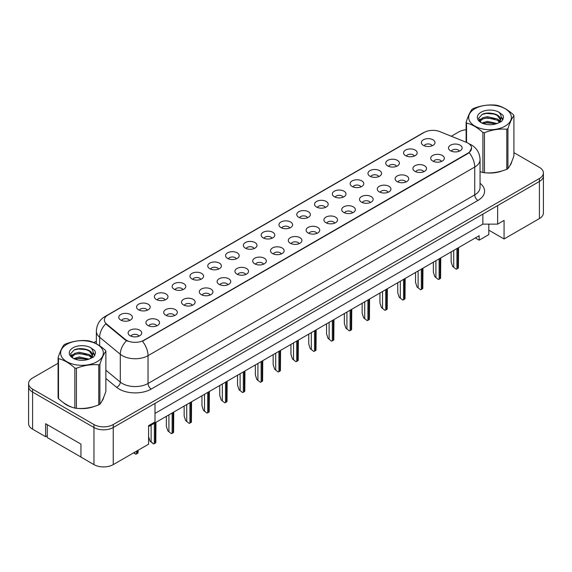 <?xml version="1.0" encoding="UTF-8"?>
<svg xmlns="http://www.w3.org/2000/svg" width="572" height="572" viewBox="0 0 572 572"><rect width="100%" height="100%" fill="white"/><g stroke="black" fill="none" stroke-linecap="round" stroke-linejoin="round"><path stroke-width="0.86" d="M405.555 155.641A6.814 3.932 180 0 1 404.204 154.533A6.814 3.932 180 0 1 406.463 149.642A6.814 3.932 180 0 1 415.193 150.078A6.814 3.932 180 0 1 416.545 154.533A6.814 3.932 180 0 1 405.555 155.641M414.364 156.049A4.09 2.359 0 0 0 413.263 154.905A4.09 2.359 0 0 0 409.237 154.304A4.09 2.359 0 0 0 406.385 156.049M387.752 165.923A6.814 3.932 180 0 1 386.4 164.808A6.814 3.932 180 0 1 388.66 159.917A6.814 3.932 180 0 1 397.397 160.353A6.814 3.932 180 0 1 398.748 164.808A6.814 3.932 180 0 1 387.752 165.923M396.56 166.33A4.09 2.359 0 0 0 395.466 165.179A4.09 2.359 0 0 0 391.434 164.579A4.09 2.359 0 0 0 388.588 166.33M369.955 176.197A6.814 3.932 180 0 1 368.604 175.082A6.814 3.932 180 0 1 370.863 170.191A6.814 3.932 180 0 1 379.593 170.635A6.814 3.932 180 0 1 380.945 175.082A6.814 3.932 180 0 1 369.955 176.197M378.764 176.605A4.09 2.359 0 0 0 377.663 175.454A4.09 2.359 0 0 0 373.638 174.853A4.09 2.359 0 0 0 370.785 176.605M352.152 186.472A6.814 3.932 180 0 1 350.8 185.364A6.814 3.932 180 0 1 353.06 180.473A6.814 3.932 180 0 1 361.797 180.909A6.814 3.932 180 0 1 363.148 185.364A6.814 3.932 180 0 1 352.152 186.472M360.961 186.88A4.09 2.359 0 0 0 359.867 185.728A4.09 2.359 0 0 0 355.834 185.135A4.09 2.359 0 0 0 352.988 186.88M334.355 196.754A6.814 3.932 180 0 1 333.004 195.638A6.814 3.932 180 0 1 335.263 190.748A6.814 3.932 180 0 1 343.994 191.184A6.814 3.932 180 0 1 345.345 195.638A6.814 3.932 180 0 1 334.355 196.754M343.164 197.161A4.09 2.359 0 0 0 342.063 196.01A4.09 2.359 0 0 0 338.038 195.41A4.09 2.359 0 0 0 335.185 197.161M316.552 207.028A6.814 3.932 180 0 1 315.201 205.913A6.814 3.932 180 0 1 317.46 201.022A6.814 3.932 180 0 1 326.197 201.458A6.814 3.932 180 0 1 327.549 205.913A6.814 3.932 180 0 1 316.552 207.028M325.361 207.436A4.09 2.359 0 0 0 324.267 206.285A4.09 2.359 0 0 0 320.234 205.684A4.09 2.359 0 0 0 317.388 207.436M298.756 217.303A6.814 3.932 180 0 1 297.404 216.187A6.814 3.932 180 0 1 299.664 211.297A6.814 3.932 180 0 1 308.394 211.74A6.814 3.932 180 0 1 309.745 216.187A6.814 3.932 180 0 1 298.756 217.303M307.564 217.71A4.09 2.359 0 0 0 306.463 216.559A4.09 2.359 0 0 0 302.438 215.966A4.09 2.359 0 0 0 299.585 217.71M280.952 227.577A6.814 3.932 180 0 1 279.601 226.469A6.814 3.932 180 0 1 281.86 221.578A6.814 3.932 180 0 1 290.597 222.015A6.814 3.932 180 0 1 291.949 226.469A6.814 3.932 180 0 1 280.952 227.577M289.761 227.985A4.09 2.359 0 0 0 288.667 226.841A4.09 2.359 0 0 0 284.634 226.24A4.09 2.359 0 0 0 281.789 227.985M263.156 237.859A6.814 3.932 180 0 1 261.804 236.744A6.814 3.932 180 0 1 264.064 231.853A6.814 3.932 180 0 1 272.794 232.289A6.814 3.932 180 0 1 274.145 236.744A6.814 3.932 180 0 1 263.156 237.859M271.965 238.267A4.09 2.359 0 0 0 270.863 237.115A4.09 2.359 0 0 0 266.838 236.515A4.09 2.359 0 0 0 263.985 238.267M245.359 248.134A6.814 3.932 180 0 1 244.001 247.018A6.814 3.932 180 0 1 246.26 242.128A6.814 3.932 180 0 1 254.998 242.571A6.814 3.932 180 0 1 256.349 247.018A6.814 3.932 180 0 1 245.359 248.134M254.161 248.541A4.09 2.359 0 0 0 253.067 247.39A4.09 2.359 0 0 0 249.042 246.797A4.09 2.359 0 0 0 246.189 248.541M227.556 258.408A6.814 3.932 180 0 1 226.205 257.3A6.814 3.932 180 0 1 228.464 252.409A6.814 3.932 180 0 1 237.194 252.845A6.814 3.932 180 0 1 238.545 257.3A6.814 3.932 180 0 1 227.556 258.408M236.365 258.816A4.09 2.359 0 0 0 235.264 257.672A4.09 2.359 0 0 0 231.238 257.071A4.09 2.359 0 0 0 228.385 258.816M209.76 268.69A6.814 3.932 180 0 1 208.401 267.574A6.814 3.932 180 0 1 210.66 262.684A6.814 3.932 180 0 1 219.398 263.12A6.814 3.932 180 0 1 220.749 267.574A6.814 3.932 180 0 1 209.76 268.69M218.568 269.097A4.09 2.359 0 0 0 217.467 267.946A4.09 2.359 0 0 0 213.442 267.346A4.09 2.359 0 0 0 210.589 269.097M191.956 278.964A6.814 3.932 180 0 1 190.605 277.849A6.814 3.932 180 0 1 192.864 272.958A6.814 3.932 180 0 1 201.594 273.402A6.814 3.932 180 0 1 202.946 277.849A6.814 3.932 180 0 1 191.956 278.964M200.765 279.372A4.09 2.359 0 0 0 199.671 278.221A4.09 2.359 0 0 0 195.638 277.62A4.09 2.359 0 0 0 192.785 279.372M174.16 289.239A6.814 3.932 180 0 1 172.801 288.131A6.814 3.932 180 0 1 175.061 283.233A6.814 3.932 180 0 1 183.798 283.676A6.814 3.932 180 0 1 185.149 288.131A6.814 3.932 180 0 1 174.16 289.239M182.969 289.647A4.09 2.359 0 0 0 181.867 288.495A4.09 2.359 0 0 0 177.842 287.902A4.09 2.359 0 0 0 174.989 289.647M156.356 299.513A6.814 3.932 180 0 1 155.005 298.405A6.814 3.932 180 0 1 157.264 293.515A6.814 3.932 180 0 1 165.994 293.951A6.814 3.932 180 0 1 167.346 298.405A6.814 3.932 180 0 1 156.356 299.513M165.165 299.928A4.09 2.359 0 0 0 164.071 298.777A4.09 2.359 0 0 0 160.038 298.176A4.09 2.359 0 0 0 157.186 299.928M138.56 309.795A6.814 3.932 180 0 1 137.201 308.68A6.814 3.932 180 0 1 139.461 303.789A6.814 3.932 180 0 1 148.198 304.225A6.814 3.932 180 0 1 149.549 308.68A6.814 3.932 180 0 1 138.56 309.795M147.369 310.203A4.09 2.359 0 0 0 146.268 309.052A4.09 2.359 0 0 0 142.242 308.451A4.09 2.359 0 0 0 139.389 310.203M120.756 320.07A6.814 3.932 180 0 1 119.405 318.954A6.814 3.932 180 0 1 121.664 314.064A6.814 3.932 180 0 1 130.395 314.507A6.814 3.932 180 0 1 131.746 318.954A6.814 3.932 180 0 1 120.756 320.07M129.565 320.477A4.09 2.359 0 0 0 128.471 319.326A4.09 2.359 0 0 0 124.439 318.733A4.09 2.359 0 0 0 121.586 320.477M423.351 145.367A6.814 3.932 180 0 1 422 144.251A6.814 3.932 180 0 1 424.26 139.361A6.814 3.932 180 0 1 432.997 139.804A6.814 3.932 180 0 1 434.348 144.251A6.814 3.932 180 0 1 423.351 145.367M432.16 145.774A4.09 2.359 0 0 0 431.066 144.623A4.09 2.359 0 0 0 427.034 144.03A4.09 2.359 0 0 0 424.188 145.774M432.704 161.039A6.814 3.932 180 0 1 431.352 159.931A6.814 3.932 180 0 1 433.612 155.041A6.814 3.932 180 0 1 442.342 155.477A6.814 3.932 180 0 1 443.693 159.931A6.814 3.932 180 0 1 432.704 161.039M441.512 161.447A4.09 2.359 0 0 0 440.419 160.303A4.09 2.359 0 0 0 436.386 159.702A4.09 2.359 0 0 0 433.533 161.447M414.907 171.321A6.814 3.932 180 0 1 413.549 170.206A6.814 3.932 180 0 1 415.808 165.315A6.814 3.932 180 0 1 424.546 165.751A6.814 3.932 180 0 1 425.897 170.206A6.814 3.932 180 0 1 414.907 171.321M423.716 171.729A4.09 2.359 0 0 0 422.615 170.578A4.09 2.359 0 0 0 418.59 169.977A4.09 2.359 0 0 0 415.737 171.729M397.104 181.596A6.814 3.932 180 0 1 395.752 180.48A6.814 3.932 180 0 1 398.012 175.59A6.814 3.932 180 0 1 406.742 176.033A6.814 3.932 180 0 1 408.093 180.48A6.814 3.932 180 0 1 397.104 181.596M405.913 182.003A4.09 2.359 0 0 0 404.819 180.852A4.09 2.359 0 0 0 400.786 180.251A4.09 2.359 0 0 0 397.933 182.003M379.308 191.87A6.814 3.932 180 0 1 377.949 190.762A6.814 3.932 180 0 1 380.208 185.864A6.814 3.932 180 0 1 388.946 186.308A6.814 3.932 180 0 1 390.297 190.762A6.814 3.932 180 0 1 379.308 191.87M388.116 192.278A4.09 2.359 0 0 0 387.015 191.127A4.09 2.359 0 0 0 382.99 190.533A4.09 2.359 0 0 0 380.137 192.278M361.504 202.145A6.814 3.932 180 0 1 360.153 201.037A6.814 3.932 180 0 1 362.412 196.146A6.814 3.932 180 0 1 371.142 196.582A6.814 3.932 180 0 1 372.494 201.037A6.814 3.932 180 0 1 361.504 202.145M370.313 202.559A4.09 2.359 0 0 0 369.219 201.408A4.09 2.359 0 0 0 365.186 200.808A4.09 2.359 0 0 0 362.333 202.559M343.708 212.427A6.814 3.932 180 0 1 342.349 211.311A6.814 3.932 180 0 1 344.609 206.42A6.814 3.932 180 0 1 353.346 206.857A6.814 3.932 180 0 1 354.697 211.311A6.814 3.932 180 0 1 343.708 212.427M352.516 212.834A4.09 2.359 0 0 0 351.415 211.683A4.09 2.359 0 0 0 347.39 211.082A4.09 2.359 0 0 0 344.537 212.834M325.904 222.701A6.814 3.932 180 0 1 324.553 221.586A6.814 3.932 180 0 1 326.812 216.695A6.814 3.932 180 0 1 335.542 217.138A6.814 3.932 180 0 1 336.894 221.586A6.814 3.932 180 0 1 325.904 222.701M334.713 223.109A4.09 2.359 0 0 0 333.619 221.957A4.09 2.359 0 0 0 329.586 221.364A4.09 2.359 0 0 0 326.734 223.109M308.108 232.976A6.814 3.932 180 0 1 306.749 231.867A6.814 3.932 180 0 1 309.009 226.977A6.814 3.932 180 0 1 317.746 227.413A6.814 3.932 180 0 1 319.097 231.867A6.814 3.932 180 0 1 308.108 232.976M316.917 233.383A4.09 2.359 0 0 0 315.815 232.239A4.09 2.359 0 0 0 311.79 231.639A4.09 2.359 0 0 0 308.937 233.383M290.304 243.257A6.814 3.932 180 0 1 288.953 242.142A6.814 3.932 180 0 1 291.212 237.251A6.814 3.932 180 0 1 299.942 237.687A6.814 3.932 180 0 1 301.294 242.142A6.814 3.932 180 0 1 290.304 243.257M299.113 243.665A4.09 2.359 0 0 0 298.019 242.514A4.09 2.359 0 0 0 293.987 241.913A4.09 2.359 0 0 0 291.134 243.665M272.508 253.532A6.814 3.932 180 0 1 271.149 252.416A6.814 3.932 180 0 1 273.409 247.526A6.814 3.932 180 0 1 282.146 247.969A6.814 3.932 180 0 1 283.498 252.416A6.814 3.932 180 0 1 272.508 253.532M281.317 253.939A4.09 2.359 0 0 0 280.216 252.788A4.09 2.359 0 0 0 276.19 252.195A4.09 2.359 0 0 0 273.337 253.939M254.704 263.806A6.814 3.932 180 0 1 253.353 262.698A6.814 3.932 180 0 1 255.612 257.808A6.814 3.932 180 0 1 264.343 258.244A6.814 3.932 180 0 1 265.694 262.698A6.814 3.932 180 0 1 254.704 263.806M263.513 264.214A4.09 2.359 0 0 0 262.419 263.063A4.09 2.359 0 0 0 258.387 262.469A4.09 2.359 0 0 0 255.534 264.214M236.908 274.088A6.814 3.932 180 0 1 235.557 272.973A6.814 3.932 180 0 1 237.809 268.082A6.814 3.932 180 0 1 246.546 268.518A6.814 3.932 180 0 1 247.898 272.973A6.814 3.932 180 0 1 236.908 274.088M245.717 274.496A4.09 2.359 0 0 0 244.616 273.344A4.09 2.359 0 0 0 240.59 272.744A4.09 2.359 0 0 0 237.737 274.496M219.105 284.363A6.814 3.932 180 0 1 217.753 283.247A6.814 3.932 180 0 1 220.013 278.357A6.814 3.932 180 0 1 228.743 278.8A6.814 3.932 180 0 1 230.094 283.247A6.814 3.932 180 0 1 219.105 284.363M227.913 284.77A4.09 2.359 0 0 0 226.819 283.619A4.09 2.359 0 0 0 222.787 283.018A4.09 2.359 0 0 0 219.934 284.77M201.308 294.637A6.814 3.932 180 0 1 199.957 293.522A6.814 3.932 180 0 1 202.209 288.631A6.814 3.932 180 0 1 210.946 289.075A6.814 3.932 180 0 1 212.298 293.522A6.814 3.932 180 0 1 201.308 294.637M210.117 295.045A4.09 2.359 0 0 0 209.016 293.894A4.09 2.359 0 0 0 204.99 293.3A4.09 2.359 0 0 0 202.138 295.045M183.505 304.912A6.814 3.932 180 0 1 182.153 303.803A6.814 3.932 180 0 1 184.413 298.913A6.814 3.932 180 0 1 193.143 299.349A6.814 3.932 180 0 1 194.494 303.803A6.814 3.932 180 0 1 183.505 304.912M192.314 305.326A4.09 2.359 0 0 0 191.22 304.175A4.09 2.359 0 0 0 187.187 303.575A4.09 2.359 0 0 0 184.334 305.326M165.708 315.193A6.814 3.932 180 0 1 164.357 314.078A6.814 3.932 180 0 1 166.609 309.187A6.814 3.932 180 0 1 175.347 309.624A6.814 3.932 180 0 1 176.698 314.078A6.814 3.932 180 0 1 165.708 315.193M174.517 315.601A4.09 2.359 0 0 0 173.416 314.45A4.09 2.359 0 0 0 169.391 313.849A4.09 2.359 0 0 0 166.538 315.601M147.905 325.468A6.814 3.932 180 0 1 146.554 324.353A6.814 3.932 180 0 1 148.813 319.462A6.814 3.932 180 0 1 157.543 319.905A6.814 3.932 180 0 1 158.894 324.353A6.814 3.932 180 0 1 147.905 325.468M156.714 325.876A4.09 2.359 0 0 0 155.62 324.724A4.09 2.359 0 0 0 151.587 324.131A4.09 2.359 0 0 0 148.734 325.876M130.109 335.743A6.814 3.932 180 0 1 128.757 334.634A6.814 3.932 180 0 1 131.009 329.744A6.814 3.932 180 0 1 139.747 330.18A6.814 3.932 180 0 1 141.098 334.634A6.814 3.932 180 0 1 130.109 335.743M138.917 336.15A4.09 2.359 0 0 0 137.816 335.006A4.09 2.359 0 0 0 133.791 334.405A4.09 2.359 0 0 0 130.938 336.15M450.507 150.765A6.814 3.932 180 0 1 449.149 149.649A6.814 3.932 180 0 1 451.408 144.759A6.814 3.932 180 0 1 460.145 145.202A6.814 3.932 180 0 1 461.497 149.649A6.814 3.932 180 0 1 450.507 150.765M459.316 151.172A4.09 2.359 0 0 0 458.215 150.021A4.09 2.359 0 0 0 454.189 149.428A4.09 2.359 0 0 0 451.337 151.172M106.606 324.052L125.132 339.325A12.269 7.086 180 0 0 143.858 340.268L467.982 153.139A12.269 7.086 0 0 0 471.578 148.134A12.269 7.086 0 0 0 467.982 143.122A12.269 7.086 0 0 0 466.344 142.328L439.889 131.631A12.269 7.086 180 0 0 424.174 132.425L107.979 314.979A12.269 7.086 0 0 0 104.39 319.991A12.269 7.086 0 0 0 106.606 324.052L106.606 324.589L105.784 323.752A15.902 10.639 129.5 0 0 99.65 337.244A18.175 10.496 180 0 1 96.368 331.231L96.368 343.786M488.803 224.131L488.803 230.158L504.068 238.974L539.41 218.568A13.635 7.872 0 0 0 543.4 212.998L543.4 175.897A13.635 7.872 0 0 1 539.41 181.467A13.635 7.872 0 0 0 543.4 175.897L543.4 172.93A13.635 7.872 0 0 0 539.41 167.367L513.921 152.653M58.079 363.27L32.59 377.985A13.635 7.872 0 0 0 28.6 383.547L28.6 423.616A13.635 7.872 0 0 0 32.59 429.179L45.603 436.693L45.603 423.709L80.945 444.115L80.945 457.099L93.958 464.614A13.635 7.872 0 0 0 113.242 464.614L148.584 444.208L148.584 425.661L155.005 421.95L155.005 403.396L113.242 427.513L539.41 181.467L497.64 205.584L497.64 224.131L482.861 224.131L482.861 214.114M45.603 436.693L47.276 435.728M148.584 426.583L479.164 235.728L479.164 240.176L475.311 237.952M155.005 413.413L482.861 224.131M28.6 383.547A13.635 7.872 0 0 0 32.59 389.117L93.958 424.546L93.958 427.513A13.635 7.872 0 0 0 113.242 427.513A13.635 7.872 0 0 1 93.958 427.513L32.59 392.085L93.958 427.513L93.958 464.614M28.6 386.515A13.635 7.872 0 0 0 32.59 392.085A13.635 7.872 0 0 1 28.6 386.515M497.64 224.131L504.068 220.42L504.068 238.974M488.803 230.158L488.803 234.613L479.164 240.176M63.313 402.552A21.807 12.591 0 0 0 66.552 404.94A21.807 12.591 0 0 0 72.372 407.336A21.807 12.591 0 0 1 66.552 404.94A21.807 12.591 0 0 1 63.313 402.552M471.578 148.134L469.176 152.638L467.982 153.503L142.478 341.255A15.902 9.181 60 0 1 148.034 355.67A18.175 10.496 180 0 1 122.329 355.67A18.175 10.496 180 0 1 120.292 354.268L99.65 337.244L99.65 345.788M127.892 341.255L125.132 339.861L106.606 324.589M480.051 171.65A21.807 12.591 0 0 0 480.423 171.757A21.807 12.591 0 0 1 480.051 171.65L482.897 172.508A24.539 14.164 -0 0 0 484.455 172.744C491.87 173.395 499.32 172.243 506.799 169.291A24.539 14.164 -0 0 0 507.371 168.969A24.539 14.164 -0 0 0 507.936 168.633C509.924 166.145 511.919 161.847 513.921 155.734L513.921 115.694A24.539 14.164 -0 0 0 513.506 114.8C508.036 109.845 502.588 106.699 497.147 105.355A24.539 14.164 -0 0 0 495.595 105.112C488.116 104.476 480.666 105.627 473.251 108.573A24.539 14.164 -0 0 0 472.672 108.895A24.539 14.164 -0 0 0 472.114 109.231C470.112 111.747 468.118 116.052 466.13 122.129A24.539 14.164 -0 0 0 466.545 123.023L466.545 142.414M486.3 172.858A21.807 12.591 0 0 0 502.452 170.799A21.807 12.591 0 0 1 486.3 172.858M509.816 165.737A21.807 12.591 0 0 0 511.718 161.733A21.807 12.591 0 0 1 509.816 165.737M78.25 408.437A21.807 12.591 0 0 0 94.409 406.377A21.807 12.591 0 0 1 78.25 408.437M101.773 401.322A21.807 12.591 0 0 0 103.675 397.318A21.807 12.591 0 0 1 101.773 401.322M93.958 424.546A13.635 7.872 0 0 0 113.242 424.546L539.41 178.5A13.635 7.872 0 0 0 543.4 172.93M466.13 129.744A13.635 7.872 0 0 0 458.758 131.939L451.301 136.243M96.368 341.162L93.894 342.592M83.147 348.798L82.79 349.006M452.645 266.459L456.156 269.226L452.645 266.459L451.144 261.883L451.144 251.902M458.558 247.619L458.401 267.925A2.274 1.308 180 0 1 457.893 268.375L456.928 268.933A2.274 1.308 180 0 1 456.156 269.226M474.924 108.694A21.357 12.327 -0 0 0 474.924 126.133A21.357 12.327 -0 0 0 505.126 126.133A21.357 12.327 -0 0 0 505.126 108.694A21.357 12.327 -0 0 0 474.924 108.694M482.897 172.508L482.897 132.468C477.434 127.513 471.986 124.367 466.545 123.023M482.897 132.468A24.539 14.164 -0 0 0 484.455 132.711L484.455 172.744M506.799 169.291L506.799 129.251C499.377 128.6 491.934 129.751 484.455 132.711M506.799 129.251A24.539 14.164 -0 0 0 507.371 128.929A24.539 14.164 -0 0 0 507.936 128.593L507.936 168.633M497.089 123.516L487.337 121.364L481.803 122.994M495.731 123.96L487.337 122.537L483.047 123.538M499.764 121.457L497.368 118.983L487.337 116.652L482.682 117.811L479.994 120.106L479.636 121.35M499.377 122.043L497.368 120.163L487.337 117.825L482.682 118.983L479.851 121.579M498.462 123.059L500.071 120.821A10.389 5.999 -0 0 0 500.414 119.298A10.389 5.999 -0 0 0 492.664 113.499C488.803 112.698 485.328 112.97 482.253 114.314L478.592 118.304L481.052 122.572A12.698 7.329 -0 0 0 496.918 123.566L501.866 121.164L503.532 117.41L502.967 115.172L498.805 112.119A12.698 7.329 -0 0 0 481.045 112.226A12.698 7.329 -0 0 0 481.045 122.594M499.864 122.444L500.414 120.227M500.378 119.762L497.368 115.451L492.664 113.499M498.805 112.119C501.444 114.822 501.866 117.718 500.071 120.821M466.13 142.242L466.13 122.129M513.921 115.694C511.933 118.182 509.938 122.48 507.936 128.593M494.801 123.566L486.529 122.858L483.233 123.459M500.843 121.893L500.264 121.428M499.914 121.171L499.32 120.785M494.801 118.854L486.529 118.147L483.233 118.747M480.051 119.991L479.086 120.585M502.91 119.762L501.165 117.475M494.801 114.143L486.529 113.435L482.103 114.386M503.532 117.525L502.967 115.172M501.222 121.65L500.364 120.921M500.114 120.728L498.076 119.512M480.859 118.997L478.864 120.156M503.053 119.484L501.165 116.881M80.945 457.028L47.276 437.587L47.276 424.674M66.874 344.28A21.357 12.327 -0 0 0 66.874 361.711A21.357 12.327 -0 0 0 97.076 361.711A21.357 12.327 -0 0 0 97.076 344.28A21.357 12.327 -0 0 0 66.874 344.28M64.629 344.48A24.539 14.164 -0 0 0 64.064 344.816C62.062 347.333 60.067 351.637 58.079 357.714A24.539 14.164 -0 0 0 58.494 358.608L58.494 398.648C63.935 403.582 69.384 406.728 74.853 408.086A24.539 14.164 -0 0 0 76.405 408.329C83.819 408.98 91.27 407.829 98.749 404.876A24.539 14.164 -0 0 0 99.328 404.547A24.539 14.164 -0 0 0 99.885 404.218C101.873 401.73 103.868 397.433 105.87 391.319L105.87 351.279A24.539 14.164 -0 0 0 105.455 350.386C99.993 345.431 94.537 342.285 89.103 340.941A24.539 14.164 -0 0 0 87.545 340.697C80.066 340.061 72.623 341.212 65.201 344.158A24.539 14.164 -0 0 0 64.629 344.48M74.853 408.086L74.853 368.053C69.384 363.098 63.935 359.952 58.494 358.608M74.853 368.053A24.539 14.164 -0 0 0 76.405 368.289L76.405 408.329M98.749 404.876L98.749 364.836C91.334 364.185 83.884 365.336 76.405 368.289M98.749 364.836A24.539 14.164 -0 0 0 99.328 364.514A24.539 14.164 -0 0 0 99.885 364.178L99.885 404.218M58.079 357.714L58.079 397.747A24.539 14.164 -0 0 0 58.494 398.648M89.046 359.102L79.286 356.942L73.752 358.58M87.68 359.545L79.286 358.122L74.996 359.116M91.713 357.042L89.318 354.568L79.286 352.23L74.632 353.396L71.943 355.691L71.593 356.935M91.327 357.629L89.318 355.748L79.286 353.41L74.632 354.568L71.8 357.164M90.419 358.644L92.02 356.406A10.389 5.999 -0 0 0 92.364 354.883A10.389 5.999 -0 0 0 84.62 349.084C80.752 348.276 77.284 348.548 74.203 349.9L70.542 353.882L73.001 358.158M91.813 358.029L92.364 355.813M92.335 355.348L89.318 351.036L84.62 349.084M73.001 347.812A12.698 7.329 -0 0 0 73.001 358.179A12.698 7.329 -0 0 0 88.867 359.152L93.822 356.749L95.488 352.995L94.916 350.758L90.755 347.704A12.698 7.329 -0 0 0 73.001 347.812M90.755 347.704C93.393 350.407 93.815 353.303 92.02 356.406M105.87 351.279C103.882 353.768 101.887 358.065 99.885 364.178M86.751 359.152L78.478 358.444L75.189 359.044M92.793 357.479L92.214 357.014M91.863 356.756L91.27 356.37M86.751 354.44L78.478 353.732L75.189 354.333M72.008 355.577L71.035 356.17M94.859 355.348L93.114 353.06M86.751 349.728L78.478 349.02L74.053 349.964M95.488 353.11L94.916 350.758M93.172 357.228L92.321 356.499M92.063 356.313L90.033 355.098M72.808 354.583L70.821 355.741M95.002 355.069L93.114 352.466M434.849 276.734L438.352 279.501L434.849 276.734L433.347 272.158L433.347 262.176M440.762 257.9L440.604 278.199A2.274 1.308 180 0 1 440.097 278.65L439.132 279.207A2.274 1.308 180 0 1 438.352 279.501M417.045 287.008L420.556 289.775L417.045 287.008L415.544 282.432L415.544 272.451M422.958 268.175L422.801 288.481A2.274 1.308 180 0 1 422.293 288.924L421.328 289.482A2.274 1.308 180 0 1 420.556 289.775M399.249 297.29L402.752 300.057L399.249 297.29L397.747 292.714L397.747 282.732M405.162 278.45L405.005 298.756A2.274 1.308 180 0 1 404.497 299.206L403.532 299.757A2.274 1.308 180 0 1 402.752 300.057M381.445 307.564L384.956 310.331L381.445 307.564L379.944 302.988L379.944 293.007M387.358 288.724L387.201 309.03A2.274 1.308 180 0 1 386.693 309.481L385.728 310.038A2.274 1.308 180 0 1 384.956 310.331M363.649 317.839L367.152 320.606L363.649 317.839L362.147 313.263L362.147 303.282M369.562 299.006L369.405 319.305A2.274 1.308 180 0 1 368.897 319.755L367.932 320.313A2.274 1.308 180 0 1 367.152 320.606M345.845 328.113L349.356 330.881L345.845 328.113L344.351 323.537L344.351 313.563M351.759 309.28L351.601 329.586A2.274 1.308 180 0 1 351.094 330.037L350.128 330.587A2.274 1.308 180 0 1 349.356 330.881M328.049 338.395L331.553 341.162L328.049 338.395L326.548 333.819L326.548 323.838M333.962 319.555L333.805 339.861A2.274 1.308 180 0 1 333.297 340.311L332.332 340.869A2.274 1.308 180 0 1 331.553 341.162M310.246 348.67L313.756 351.437L310.246 348.67L308.751 344.094L308.751 334.112M316.159 329.837L316.001 350.135A2.274 1.308 180 0 1 315.494 350.586L314.528 351.144A2.274 1.308 180 0 1 313.756 351.437M292.449 358.944L295.953 361.711L292.449 358.944L290.948 354.368L290.948 344.387M298.362 340.111L298.205 360.417A2.274 1.308 180 0 1 297.697 360.861L296.732 361.418A2.274 1.308 180 0 1 295.953 361.711M274.646 369.226L278.156 371.993L274.646 369.226L273.151 364.65L273.151 354.669M280.559 350.386L280.402 370.692A2.274 1.308 180 0 1 279.894 371.142L278.929 371.7A2.274 1.308 180 0 1 278.156 371.993M256.849 379.501L260.353 382.268L256.849 379.501L255.348 374.925L255.348 364.943M262.762 360.667L262.605 380.966A2.274 1.308 180 0 1 262.098 381.417L261.132 381.974A2.274 1.308 180 0 1 260.353 382.268M239.046 389.775L242.557 392.542L239.046 389.775L237.552 385.199L237.552 375.218M244.959 370.942L244.802 391.248A2.274 1.308 180 0 1 244.294 391.691L243.329 392.249A2.274 1.308 180 0 1 242.557 392.542M221.25 400.05L224.753 402.817L221.25 400.05L219.748 395.481L219.748 385.499M227.163 381.217L227.005 401.523A2.274 1.308 180 0 1 226.498 401.973L225.532 402.524A2.274 1.308 180 0 1 224.753 402.817M203.446 410.331L206.957 413.098L203.446 410.331L201.952 405.755L201.952 395.774M209.359 391.491L209.202 411.797A2.274 1.308 180 0 1 208.694 412.248L207.729 412.805A2.274 1.308 180 0 1 206.957 413.098M185.65 420.606L189.153 423.373L185.65 420.606L184.148 416.03L184.148 406.048M191.563 401.773L191.405 422.072A2.274 1.308 180 0 1 190.898 422.522L189.933 423.08A2.274 1.308 180 0 1 189.153 423.373M167.846 430.88L171.357 433.647L167.846 430.88L166.352 426.304L166.352 416.33M173.759 412.047L173.602 432.353A2.274 1.308 180 0 1 173.094 432.797L172.129 433.354A2.274 1.308 180 0 1 171.357 433.647M155.963 422.322L155.806 442.628A2.274 1.308 180 0 1 155.298 443.078L154.333 443.636A2.274 1.308 180 0 1 153.553 443.929L151.122 441.777L151.122 425.118M148.584 436.679L150.05 441.162L151.122 441.777M150.05 441.162L153.553 443.929M138.159 450.221L138.002 452.902A2.274 1.308 180 0 1 137.494 453.353L136.529 453.911A2.274 1.308 180 0 1 135.757 454.204L134.07 452.588M133.633 452.838L135.757 454.204M113.242 464.614L113.242 424.546M32.59 429.179L32.59 389.117M539.41 218.568L539.41 178.5M125.132 339.325L125.132 339.861M143.858 340.268L143.858 340.633M467.982 153.139L467.982 153.503M480.051 183.297A22.723 13.12 180 0 1 477.942 200.443L151.251 389.06A4.547 2.624 60 0 1 148.034 383.49L474.731 194.88A18.175 10.496 0 0 0 480.051 187.459L480.051 159.631A18.175 10.496 180 0 1 474.731 167.053A15.902 9.181 -120 0 0 469.176 152.638M151.251 389.06A22.723 13.12 180 0 1 119.119 389.06A22.723 13.12 180 0 1 116.574 387.308L105.87 378.485M126.491 340.705A15.902 10.639 129.5 0 0 120.292 354.268L120.292 382.089A18.175 10.496 0 0 0 122.329 383.49A18.175 10.496 0 0 0 148.034 383.49L148.034 355.67L474.731 167.053L474.731 194.88A4.547 2.624 60 0 0 477.942 200.443M480.051 159.631C479.744 153.096 476.876 148.198 471.435 144.93L469.14 143.815A15.902 7.45 112 0 0 468.926 143.736M106.628 315.908A15.902 9.181 -120 0 0 104.983 316.53C99.542 319.791 96.675 324.689 96.368 331.231M104.983 316.53L422.837 133.011A15.902 9.181 60 0 1 424.045 132.504M105.87 370.198L120.292 382.089A4.547 3.039 -50.5 0 1 116.574 387.308M457.893 268.375L457.893 248.005M456.928 268.933L456.928 248.563M453.718 267.074L453.718 250.414M440.097 278.65L440.097 258.279M439.132 279.207L439.132 258.837M435.914 277.348L435.914 260.696M422.293 288.924L422.293 268.561M421.328 289.482L421.328 269.112M418.118 287.63L418.118 270.971M404.497 299.206L404.497 278.836M403.532 299.757L403.532 279.393M400.314 297.905L400.314 281.245M386.693 309.481L386.693 289.11M385.728 310.038L385.728 289.668M382.518 308.179L382.518 291.52M368.897 319.755L368.897 299.385M367.932 320.313L367.932 299.942M364.714 318.461L364.714 301.801M351.094 330.037L351.094 309.666M350.128 330.587L350.128 310.224M346.918 328.736L346.918 312.076M333.297 340.311L333.297 319.941M332.332 340.869L332.332 320.499M329.122 339.01L329.122 322.351M315.494 350.586L315.494 330.216M314.528 351.144L314.528 330.773M311.318 349.285L311.318 332.632M297.697 360.861L297.697 340.497M296.732 361.418L296.732 341.055M293.522 359.566L293.522 342.907M279.894 371.142L279.894 350.772M278.929 371.7L278.929 351.33M275.718 369.841L275.718 353.181M262.098 381.417L262.098 361.046M261.132 381.974L261.132 361.604M257.922 380.115L257.922 363.463M244.294 391.691L244.294 371.328M243.329 392.249L243.329 371.879M240.118 390.397L240.118 373.738M226.498 401.973L226.498 381.603M225.532 402.524L225.532 382.16M222.322 400.672L222.322 384.012M208.694 412.248L208.694 391.877M207.729 412.805L207.729 392.435M204.519 410.946L204.519 394.287M190.898 422.522L190.898 402.152M189.933 423.08L189.933 402.709M186.722 421.228L186.722 404.568M173.094 432.797L173.094 412.433M172.129 433.354L172.129 412.991M168.919 431.502L168.919 414.843M155.298 443.078L155.298 422.708M154.333 443.636L154.333 423.266M137.494 453.353L137.494 450.607M136.529 453.911L136.529 451.165M422.837 133.011L425.754 131.66"/></g></svg>
